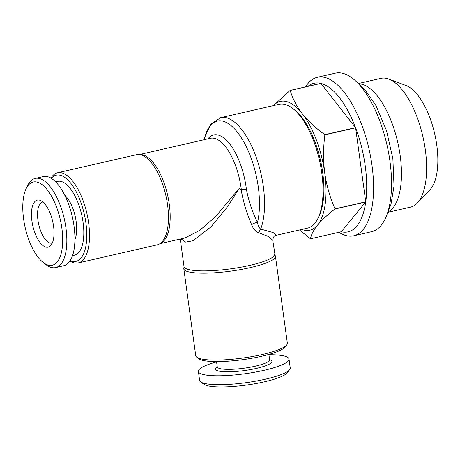 <?xml version="1.0" encoding="UTF-8"?>
<svg xmlns="http://www.w3.org/2000/svg" width="460" height="460" viewBox="0 0 460 460"><rect width="100%" height="100%" fill="white"/><g stroke="black" fill="none" stroke-linecap="round" stroke-linejoin="round"><path stroke-width="0.69" d="M64.751 195.224A26.421 11.143 77.1 0 1 76.165 221.576A26.421 11.143 77.1 0 1 74.917 239.602M72.628 255.329A37.858 15.968 -102.9 0 0 83.076 222.427A37.858 15.968 -102.9 0 0 55.844 182.062M26.145 188.663L27.652 185.547A45.73 19.291 77.1 0 1 35.23 178.428A45.73 19.291 77.1 0 1 65.953 228.022A45.73 19.291 77.1 0 1 55.654 267.582A45.73 19.291 77.1 0 1 45.73 264.465L43.016 262.321A42.682 18.003 77.1 0 1 23.604 218.937A42.682 18.003 77.1 0 1 26.145 188.663A42.682 18.003 77.1 0 1 45.736 188.019A42.682 18.003 77.1 0 1 61.887 228.304A42.682 18.003 77.1 0 1 43.016 262.321M35.23 178.428L43.309 176.577A45.73 19.291 77.1 0 1 74.037 226.17A45.73 19.291 77.1 0 1 63.739 265.73L55.654 267.582M52.285 243.064A21.085 8.895 77.1 0 1 52.124 243.104A21.085 8.895 77.1 0 1 50.226 243.07A21.085 8.895 77.1 0 1 37.956 220.236A21.085 8.895 77.1 0 1 42.705 201.998A21.085 8.895 77.1 0 1 42.866 201.963M31.918 220.972A24.138 10.183 77.1 0 1 40.221 200.347A24.138 10.183 77.1 0 1 53.573 226.268A24.138 10.183 77.1 0 1 50.606 245.669A24.138 10.183 77.1 0 1 31.918 220.972M318.032 218.23L319.039 216.154A61.485 25.932 -102.9 0 0 322.702 172.546A61.485 25.932 -102.9 0 0 294.733 110.055L292.922 108.623A63.514 26.795 77.1 0 1 321.816 173.184A63.514 26.795 77.1 0 1 318.032 218.23A63.514 26.795 77.1 0 1 307.51 228.125L276.08 235.324C274.344 235.353 273.234 237.038 272.757 240.367L268.916 236.687L258.997 232.869C255.76 231.754 253.305 229.034 251.631 224.704C246.859 213.779 243.374 202.181 241.172 189.922L239.292 188.312L227.464 206.81L210.921 226.912L192.878 240.781L185.69 242.109L181.062 238.849M51.301 178.33A44.206 18.647 77.1 0 1 85.928 223.123A44.206 18.647 77.1 0 1 70.167 260.67M50.939 178.112A46.241 19.504 77.1 0 1 57.569 172.787A46.241 19.504 77.1 0 1 88.63 222.933A46.241 19.504 77.1 0 1 78.223 262.93A46.241 19.504 77.1 0 1 69.931 261.027M78.223 262.93L157.159 244.846A46.241 19.504 -102.9 0 0 161.178 242.707A46.241 19.504 -102.9 0 0 167.572 204.849A46.241 19.504 -102.9 0 0 141.059 154.882A46.241 19.504 -102.9 0 0 136.505 154.704L57.569 172.787M274.649 254.15A45.73 8.59 -7.8 0 1 249.849 265.374A45.73 8.59 -7.8 0 1 184.029 266.564L183.908 267.961A46.241 8.682 -7.8 0 0 183.822 268.789L195.73 355.706A46.241 8.682 -7.8 0 0 196.799 357.236A46.241 8.682 -7.8 0 0 200.675 358.794A46.241 8.682 -7.8 0 0 248.457 357.178A46.241 8.682 -7.8 0 0 286.729 344.914A46.241 8.682 -7.8 0 0 287.351 343.154L275.442 256.237A46.241 8.682 -7.8 0 0 275.137 255.467L272.757 240.367M183.822 268.789A46.241 8.682 -7.8 0 0 188.767 271.877A46.241 8.682 -7.8 0 0 250.372 267.588A46.241 8.682 -7.8 0 0 275.442 256.237M196.799 357.236L199.036 358.869A44.206 8.303 -7.8 0 0 202.739 360.358A44.206 8.303 -7.8 0 0 248.423 358.817A44.206 8.303 -7.8 0 0 285.016 347.093L286.729 344.914M185.035 237.941L199.697 230.38L215.475 216.712L239.292 188.312L241.327 189.681A5.083 2.317 -52.5 0 0 241.172 189.922A5.083 1.006 -9 0 1 246.364 189.169C248.647 201.008 252.35 212.094 257.485 222.427C257.979 225.538 259.043 227.752 260.665 229.068L273.217 232.576L276.08 235.324M216.533 361.589L217.258 366.861A26.421 4.962 -7.8 0 0 255.288 366.177A26.421 4.962 -7.8 0 0 269.612 359.691L268.893 354.418M217.195 366.39L215.895 368.034A28.457 5.342 -7.8 0 0 227.004 371.806A28.457 5.342 -7.8 0 0 256.467 368.379A28.457 5.342 -7.8 0 0 271.239 360.45L269.548 359.214M216.579 361.893A45.73 8.59 -7.8 0 0 198.398 371.461L199.617 380.362A45.73 8.59 -7.8 0 0 200.675 381.875A45.73 8.59 -7.8 0 0 265.437 379.172A45.73 8.59 -7.8 0 0 289.622 369.69A45.73 8.59 -7.8 0 0 290.237 367.948L289.018 359.047A45.73 8.59 -7.8 0 0 268.933 354.723M198.398 371.461A45.73 8.59 -7.8 0 0 264.218 370.271A45.73 8.59 -7.8 0 0 289.018 359.047M200.675 381.875L204.033 384.324A42.682 8.015 -7.8 0 0 264.477 381.806A42.682 8.015 -7.8 0 0 287.046 372.951L289.622 369.69M358.374 83.542L380.96 78.367A66.056 27.864 77.1 0 1 388.803 79.062L406.071 85.543A55.493 23.408 77.1 0 1 436.77 145.141A55.493 23.408 77.1 0 1 429.95 189.75L417.22 203.107A66.056 27.864 77.1 0 1 410.464 207.144L387.878 212.319M388.803 79.062A66.056 27.864 77.1 0 1 425.345 150.006A66.056 27.864 77.1 0 1 417.22 203.107M358.737 83.829A66.056 27.864 77.1 0 1 400.194 155.767A66.056 27.864 77.1 0 1 388.079 211.899M305.584 86.888A81.299 34.293 77.1 0 1 317.383 77.297A81.299 34.293 77.1 0 1 372.002 165.462A81.299 34.293 77.1 0 1 353.694 235.79A81.299 34.293 77.1 0 1 338.893 232.288M317.383 77.297L335.346 73.18A81.299 34.293 77.1 0 1 389.965 161.351A81.299 34.293 77.1 0 1 371.657 231.673L353.694 235.79M307.872 86.405A76.216 32.154 77.1 0 1 320.844 83.392A76.216 32.154 77.1 0 1 320.93 83.409A76.216 32.154 77.1 0 1 355.54 127.644A76.216 32.154 77.1 0 1 355.609 127.817A76.216 32.154 77.1 0 1 365.234 165.933A76.216 32.154 77.1 0 1 365.746 201.825A76.216 32.154 77.1 0 1 365.723 201.974A76.216 32.154 77.1 0 1 341.251 231.748L310.511 238.792A76.216 32.154 77.1 0 1 310.425 238.769L299.477 229.965M320.844 83.392L290.105 90.43A76.216 32.154 77.1 0 1 290.191 90.453L320.93 83.409L355.54 127.644L324.8 134.682A76.216 32.154 77.1 0 1 324.869 134.86L355.609 127.817L365.746 201.825L335.006 208.863A76.216 32.154 77.1 0 1 334.983 209.018L365.723 201.974L341.251 231.748M290.105 90.43L273.441 105.604M273.481 105.599A66.056 27.864 77.1 0 1 302.312 113.758C296.55 106.185 292.508 98.417 290.191 90.453M324.8 134.682C315.83 128.225 308.332 121.25 302.312 113.758A66.056 27.864 77.1 0 1 324.748 173.052C323.161 160.488 323.202 147.763 324.869 134.86M335.006 208.863C330.056 197.639 326.64 185.702 324.748 173.052A66.056 27.864 77.1 0 1 317.561 225.095C321.873 219.989 327.681 214.63 334.983 209.018M310.511 238.792C311.184 234.692 313.536 230.126 317.561 225.095A66.056 27.864 77.1 0 1 301.846 229.419M251.631 224.704A5.083 1.834 -23.8 0 1 257.485 222.427A60.973 25.72 77.1 0 0 258.307 187.191A60.973 25.72 77.1 0 0 231.834 126.276A60.973 25.72 77.1 0 0 204.159 139.725L204.734 137.281L210.95 124.085L220.662 117.697L279.145 104.299A63.514 26.795 77.1 0 1 292.922 108.623M220.662 117.697A63.514 26.795 77.1 0 1 263.333 186.582A63.514 26.795 77.1 0 1 260.665 229.068A5.083 3.726 -81.6 0 0 258.997 232.869M139.633 154.577A45.73 19.291 77.1 0 1 169.303 204.343A45.73 19.291 77.1 0 1 160.028 243.593M139.432 154.554L210.375 138.299A45.73 19.291 77.1 0 1 241.097 187.898A45.73 19.291 77.1 0 1 241.327 189.681A5.083 1.133 173.2 0 1 246.364 189.169A48.271 20.361 77.1 0 0 246.129 187.283A48.271 20.361 77.1 0 0 229.609 143.802A48.271 20.361 77.1 0 0 207.908 138.868M357.759 83.07L364.809 89.591L375.998 105.673L386.544 130.669L392.869 158.683L394.024 186.139L390.966 204.315L387.527 213.009M159.856 243.708L185.064 237.929M184.029 266.564L180.257 239.033"/></g></svg>
